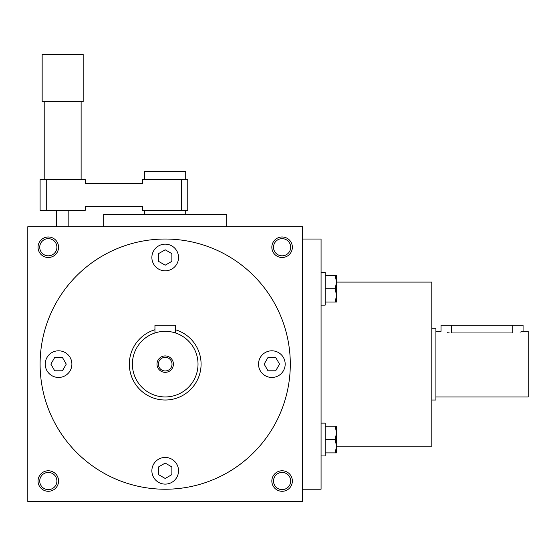 <?xml version="1.0" encoding="UTF-8"?>
<svg xmlns="http://www.w3.org/2000/svg" width="556" height="556" viewBox="0 0 556 556"><rect width="100%" height="100%" fill="white"/><g stroke="black" fill="none" stroke-linecap="round" stroke-linejoin="round"><path stroke-width="0.83" d="M302.61 226.73L302.61 501.54L27.8 501.54L27.8 226.73L302.61 226.73M292.359 247.239A10.251 10.251 0 0 1 276.971 256.121A10.251 10.251 0 0 1 276.971 238.357A10.251 10.251 0 0 1 292.359 247.239M58.561 247.239A10.251 10.251 0 0 1 43.18 256.121A10.251 10.251 0 0 1 43.18 238.357A10.251 10.251 0 0 1 58.561 247.239M292.359 481.03A10.251 10.251 0 0 1 276.971 489.912A10.251 10.251 0 0 1 276.971 472.148A10.251 10.251 0 0 1 292.359 481.03M58.561 481.03A10.251 10.251 0 0 1 43.18 489.912A10.251 10.251 0 0 1 43.18 472.148A10.251 10.251 0 0 1 58.561 481.03M302.61 489.231L321.069 489.231L321.069 239.031L302.61 239.031M336.45 446.169L431.81 446.169L431.81 282.1L336.45 282.1M151.871 470.779A13.33 13.33 0 0 0 171.874 482.323A13.33 13.33 0 0 0 171.874 459.235A13.33 13.33 0 0 0 151.871 470.779M271.849 377.461A13.33 13.33 0 0 0 283.393 357.466A13.33 13.33 0 0 0 260.305 357.466A13.33 13.33 0 0 0 271.849 377.461M178.539 257.491A13.33 13.33 0 0 0 158.536 245.947A13.33 13.33 0 0 0 158.536 269.034A13.33 13.33 0 0 0 178.539 257.491M58.561 350.801A13.33 13.33 0 0 0 47.017 370.796A13.33 13.33 0 0 0 70.105 370.796A13.33 13.33 0 0 0 58.561 350.801M40.102 364.131A125.1 125.1 0 0 0 227.751 472.475A125.1 125.1 0 0 0 227.751 255.795A125.1 125.1 0 0 0 40.102 364.131M62.411 370.796L54.717 370.796L50.867 364.131L54.717 357.466L62.411 357.466L66.261 364.131L62.411 370.796M171.874 466.929L171.874 474.622L165.201 478.473L158.536 474.622L158.536 466.929L165.201 463.078L171.874 466.929M275.693 357.466L279.543 364.131L275.693 370.796L267.999 370.796L264.149 364.131L267.999 357.466L275.693 357.466M158.536 253.64L165.201 249.797L171.874 253.64L171.874 261.341L165.201 265.191L158.536 261.341L158.536 253.64M290.691 247.239A8.59 8.59 0 0 1 277.805 254.676A8.59 8.59 0 0 1 277.805 239.803A8.59 8.59 0 0 1 290.691 247.239M56.9 247.239A8.59 8.59 0 0 1 44.014 254.676A8.59 8.59 0 0 1 44.014 239.803A8.59 8.59 0 0 1 56.9 247.239M290.691 481.03A8.59 8.59 0 0 1 277.805 488.467A8.59 8.59 0 0 1 277.805 473.594A8.59 8.59 0 0 1 290.691 481.03M56.9 481.03A8.59 8.59 0 0 1 44.014 488.467A8.59 8.59 0 0 1 44.014 473.594A8.59 8.59 0 0 1 56.9 481.03M435.911 331.32L441.04 331.32L441.04 325.17L523.071 325.17L523.071 331.32L528.2 331.32L528.2 396.949L435.911 396.949M449.276 332.898L447.358 332.717M451.291 325.17L451.291 332.968C438.065 331.167 438.065 331.167 451.291 332.968L512.82 332.968C526.052 331.167 526.052 331.167 512.82 332.968L512.82 325.17M522.293 331.557L520.068 332.134M431.81 328.248L435.911 328.248L435.911 400.021L431.81 400.021M336.45 295.389L336.45 302.054L335.261 302.054L336.45 295.389L335.261 288.724L336.45 282.059L336.45 295.389M336.45 275.394L336.45 282.059L335.261 275.394L336.45 275.394M321.069 272.322L325.17 272.322L325.17 305.133L321.069 305.133M325.17 302.054L335.261 302.054M325.17 288.724L335.261 288.724M325.17 275.394L335.261 275.394M336.45 446.204L336.45 452.876L335.261 452.876L336.45 446.204L335.261 439.539L336.45 432.874L336.45 446.204M336.45 426.209L336.45 432.874L335.261 426.209L336.45 426.209M321.069 423.137L325.17 423.137L325.17 455.948L321.069 455.948M325.17 452.876L335.261 452.876M325.17 439.539L335.261 439.539M325.17 426.209L335.261 426.209M172.019 364.131A6.818 6.818 0 0 0 161.796 358.231A6.818 6.818 0 0 0 161.796 370.039A6.818 6.818 0 0 0 172.019 364.131M154.95 332.968L154.95 325.17L175.46 325.17L175.46 332.968L174.667 332.717M198.019 364.131A32.811 32.811 0 0 0 148.799 335.72A32.811 32.811 0 0 0 148.799 392.55A32.811 32.811 0 0 0 198.019 364.131M173.409 364.131A8.201 8.201 0 0 0 161.101 357.028A8.201 8.201 0 0 0 161.101 371.241A8.201 8.201 0 0 0 173.409 364.131M154.95 329.743A35.89 35.89 0 0 0 168.663 399.854A35.89 35.89 0 0 0 175.46 329.743M187.761 179.56L187.761 210.321L181.61 210.321L181.61 179.56L187.761 179.56M46.259 179.56L46.259 210.321L40.102 210.321L40.102 179.56L85.221 179.56L85.221 183.661L142.649 183.661L142.649 179.56L181.61 179.56M46.259 210.321L85.221 210.321L85.221 206.22L142.649 206.22L142.649 210.321L181.61 210.321M62.661 101.63L42.159 101.63L42.159 54.46L83.171 54.46L83.171 101.63L62.661 101.63M185.711 179.56L185.711 171.359L144.699 171.359L144.699 179.56M226.73 226.73L226.73 214.421L103.68 214.421L103.68 226.73M81.12 179.56L81.12 101.63M44.209 179.56L44.209 101.63M68.819 226.73L68.819 210.321M56.51 226.73L56.51 210.321M185.711 214.421L185.711 210.321M144.699 214.421L144.699 210.321"/></g></svg>
